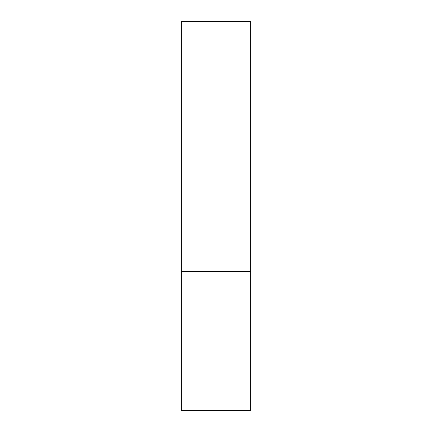 <?xml version="1.0" encoding="UTF-8"?>
<svg xmlns="http://www.w3.org/2000/svg" width="432" height="432" viewBox="0 0 432 432"><rect width="100%" height="100%" fill="white"/><g stroke="black" fill="none" stroke-linecap="round" stroke-linejoin="round"><path stroke-width="0.65" d="M250.717 271.544L181.283 271.544L250.717 271.544L250.717 21.6L181.283 21.6L181.283 410.4L250.717 410.4L250.717 271.544"/></g></svg>
